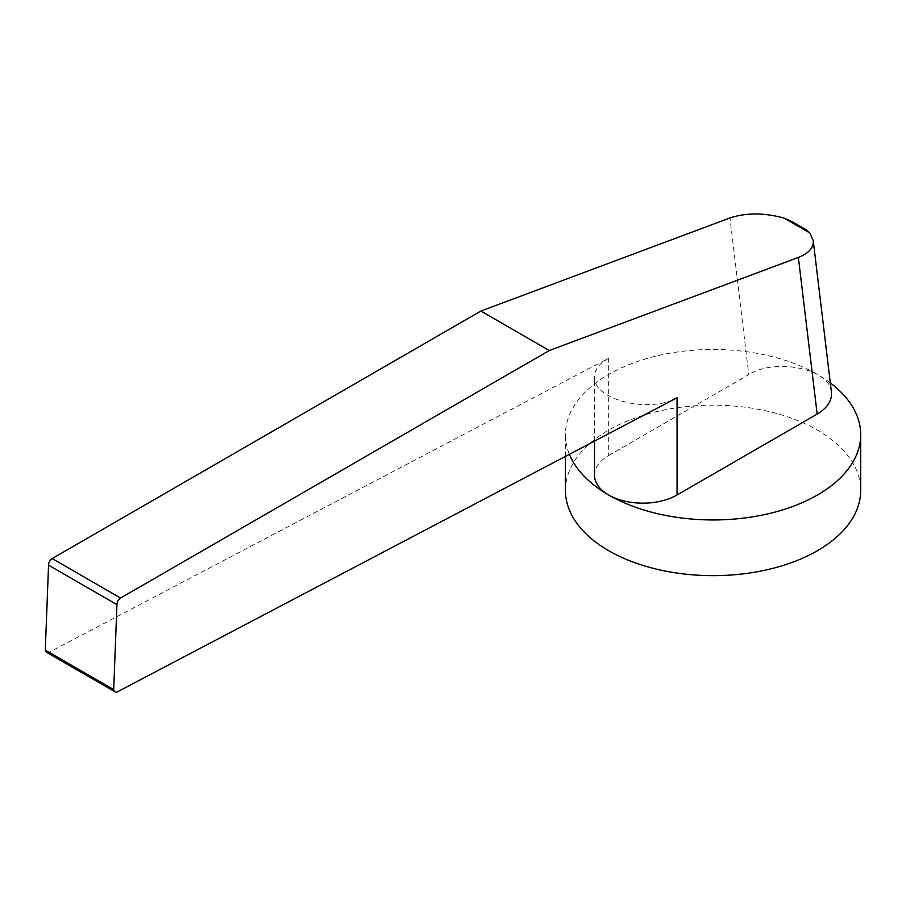 <?xml version="1.0" encoding="UTF-8"?>
<svg xmlns="http://www.w3.org/2000/svg" width="906" height="906" viewBox="0 0 906 906"><rect width="100%" height="100%" fill="white"/><g stroke="black" fill="none" stroke-linecap="round" stroke-linejoin="round"><path stroke-width="0.68" stroke-dasharray="4.53 3.4" d="M830.315 382.91A147.633 85.232 0 0 0 817.461 374.438A147.633 85.232 0 0 0 656.567 355.967A147.633 85.232 0 0 0 565.423 434.71A147.633 85.232 0 0 0 569.387 454.325M565.423 490.418A147.633 85.232 180 0 1 656.567 411.664A147.633 85.232 180 0 1 817.461 430.146A147.633 85.232 180 0 1 860.7 490.418M46.625 652.32A6.738 3.884 120 0 0 48.584 652.558L608.673 358.255L608.673 455.492A48.369 27.927 0 0 0 594.506 475.242M608.673 455.492L748.775 374.608L729.964 217.95M831.425 392.185C830.428 369.127 775.876 357.53 748.775 374.608M608.673 358.255C599.444 363.272 594.721 369.444 594.506 376.749C592.615 399.512 649.149 413.895 677.065 397.745M791.663 221.426L799.794 227.338L805.887 229.626M48.584 652.558L116.976 692.048M565.423 456.409L565.423 434.71M594.506 441.131L594.506 376.749"/><path stroke-width="1.36" d="M569.387 454.325A147.633 85.232 0 0 0 608.673 494.982A147.633 85.232 0 0 0 769.556 513.464A147.633 85.232 0 0 0 860.7 434.71A147.633 85.232 0 0 0 830.315 382.91M860.7 434.71L860.7 490.418A147.633 85.232 180 0 1 769.556 569.161A147.633 85.232 180 0 1 608.673 550.689A147.633 85.232 180 0 1 565.423 490.418L565.423 456.409M594.506 441.131L594.506 475.242A48.369 27.927 0 0 0 624.359 501.041A48.369 27.927 0 0 0 677.065 494.982L677.065 397.745L116.976 692.048A6.738 3.884 -60 0 1 115.028 691.81A6.738 3.884 -60 0 1 113.692 689.613L116.942 604.653A5.436 3.137 -60 0 1 120.555 598.051L549.274 350.531L798.367 257.44L817.167 414.099C827.382 407.949 832.138 400.645 831.425 392.185L813.226 240.611C813.781 247.723 808.82 253.329 798.367 257.44M817.167 414.099L677.065 494.982M549.274 350.531L480.882 311.052L729.964 217.95C746.012 212.638 764.007 212.672 783.962 218.04L791.663 221.426L805.887 229.626L809.749 232.921L813.226 240.611M480.882 311.052L52.163 558.56A5.436 3.137 120 0 0 48.55 565.163L45.3 650.123L113.692 689.613M45.3 650.123A6.738 3.884 120 0 0 46.625 652.32L115.028 691.81M48.55 565.163L116.942 604.653M52.163 558.56L120.555 598.051M783.962 218.04L809.749 232.921"/></g></svg>
